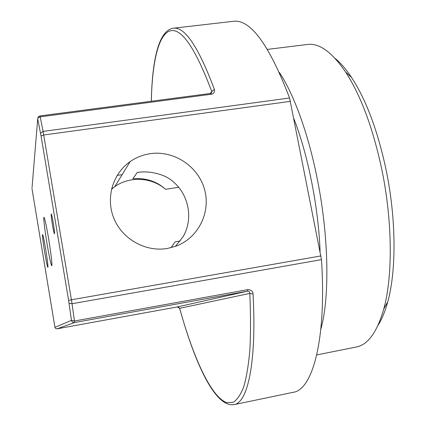 <?xml version="1.0" encoding="UTF-8"?>
<svg xmlns="http://www.w3.org/2000/svg" width="426" height="426" viewBox="0 0 426 426"><rect width="100%" height="100%" fill="white"/><g stroke="black" fill="none" stroke-linecap="round" stroke-linejoin="round"><path stroke-width="0.64" d="M44.735 252.543C46.28 261.66 47.323 266.607 47.872 267.384C48.143 266.128 47.414 260.078 45.673 249.237C44.112 240.062 43.069 235.136 42.547 234.454C42.286 235.818 43.015 241.846 44.735 252.543M47.11 244.167C49.368 257.458 50.934 264.679 51.796 265.824C52.281 263.96 51.221 254.945 48.633 238.784C46.338 225.365 44.783 218.187 43.969 217.255C43.239 217.09 44.831 230.583 47.11 244.167M53.223 222.569C54.294 229.257 54.704 233.017 54.453 233.847C54.07 233.432 53.415 230.535 52.489 225.162C51.424 218.533 51.013 214.779 51.264 213.905C51.642 214.289 52.297 217.175 53.223 222.569M335.038 58.335C340.55 62.798 346.066 69.193 351.594 77.521C366.099 99.775 377.553 130.329 385.961 169.191C396.26 218.208 396.484 270.558 387.761 301.821C385.136 311.438 381.909 319.223 378.091 325.182M267.453 49.389L307.497 44.469C319.244 42.877 331.96 52.084 345.635 72.09C360.779 95.429 372.793 127.678 381.685 168.834C392.564 220.743 392.873 276.149 383.805 308.855C377.111 332.131 367.936 344.852 356.274 347.014L316.747 354.927M320.826 329.245C329.751 297.923 328.973 236.819 317.269 178.915C308.333 133.631 293.732 93.885 279.408 72.484M320.091 251.361C318.467 207.302 307.961 154.638 293.935 118.854M151.315 101.244C152.109 61.344 158.334 30.432 173.302 28.212L233.416 21.3C250.451 19.127 269.173 44.693 289.573 97.996L321.481 259.631C326.742 339.735 312.45 389.971 293.232 392.309L233.991 404.647C247.549 402.889 256.835 363.085 253.023 293.999L249.801 293.402L179.644 308.312L177.301 306.938L57.063 328.819L74.566 322.53L247.527 291.182C249.183 291.304 249.94 292.044 249.801 293.402C250.717 314.287 250.749 333.01 249.902 349.56C248.592 364.629 246.563 376.951 243.832 386.536C240.765 394.508 237.239 399.769 233.251 402.309L226.872 402.698C211.174 397.351 193.303 357.547 179.644 308.312L179.703 308.589C194.916 363.058 214.933 407.554 233.991 404.647M31.966 188.532L54.943 327.338L71.467 320.368L68.607 300.378L41.045 135.942L37.706 118.875L38.372 117.587L40.182 116.852L39.916 115.931L38.233 116.91L37.706 118.875L32.035 187.696M173.302 28.212C184.778 26.513 198.479 46.935 214.406 89.465C214.773 92.357 213.655 93.965 211.051 94.29L40.182 116.852L43.101 131.4L289.573 97.996M214.406 89.465L211.754 91.494L211.333 93.193L210.465 93.448L39.916 115.931M56.935 328.835L55.689 328.521L54.959 327.413M321.481 259.631L72.042 303.722L74.459 320.991L71.467 320.368C71.898 321.944 72.931 322.663 74.566 322.53L74.459 320.991L247.831 289.627C251.249 289.861 252.98 291.32 253.023 293.999M150.277 153.674C142.939 154.76 136.229 157.402 130.143 161.608C112.475 173.819 105.403 198.601 114.157 219.012C122.784 239.476 145.884 252.165 167.338 248.475L176.018 246.159C198.495 237.873 211.088 212.105 204.469 189.181C198.085 166.188 173.84 150.186 150.277 153.674M178.664 187.312L165.607 189.314C151.651 177.179 129.701 175.922 114.764 186.684L111.484 189.25M171.018 247.708L175.118 241.867L171.076 247.698M165.607 189.314C156.63 181.268 145.719 177.749 132.869 178.75L137.204 172.509C148.765 170.304 165.272 174.223 173.009 181.567C188.968 194.709 193.516 219.182 183.052 236.75L175.331 246.409M320.991 255.909L71.43 299.782L43.101 131.4L40.561 133.253M69.065 303.323L72.042 303.722L71.43 299.782L68.607 300.378M41.045 135.942L43.75 134.989L290.479 101.34M211.051 94.29L210.476 93.448M117.161 175.379L122.15 174.639M153.94 181.849L153.131 181.971M112.938 188.047L111.729 188.228M151.342 101.239C152.061 65.38 157.498 37.77 168.206 31.652C179.82 25.459 194.336 45.406 211.754 91.494L210.231 93.48M247.831 289.627L247.527 291.182L177.301 306.938L57.063 328.819M180.209 241.02L175.118 241.867M351.594 77.521L345.635 72.09M387.761 301.821L383.805 308.855M179.639 308.365C178.521 307.013 177.738 306.539 177.301 306.938M114.764 186.684L130.143 161.608"/></g></svg>
